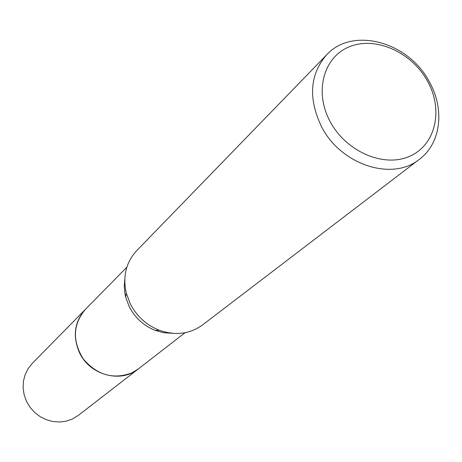 <?xml version="1.0" encoding="UTF-8"?>
<svg xmlns="http://www.w3.org/2000/svg" width="462" height="462" viewBox="0 0 462 462"><rect width="100%" height="100%" fill="white"/><g stroke="black" fill="none" stroke-linecap="round" stroke-linejoin="round"><path stroke-width="0.69" d="M138.825 368.532L138.271 368.971C120.842 383.443 89.957 375.19 79.574 352.858C72.407 336.382 74.336 321.899 85.355 309.413L85.845 308.911M138.664 368.659C121.31 383.524 90.032 375.392 79.568 352.858C72.332 336.157 74.376 321.558 85.701 309.061M172.274 333.304L163.71 332.721L155.249 330.399C143.786 325.814 135.135 317.96 129.296 306.849L125.641 297.083L124.873 293.376L124.278 285.932L124.763 279.833M419.473 159.234L202.552 324.936C189.813 334.084 175.381 335.851 159.251 330.243C146.489 325.132 136.85 316.383 130.342 304.002L126.27 293.127C122.597 276.455 126.051 262.329 136.625 250.756L326.674 54.811C352.731 26.155 409.084 42.007 429.579 82.248C444.9 109.558 440.892 143.353 419.473 159.234C392.527 181.641 340.696 164.951 321.396 126.449C308.073 98.215 309.835 74.336 326.674 54.811M427.714 81.508C443.578 110.141 435.631 145.166 409.569 156.323C383.76 167.92 345.876 151.576 330.035 121.362C313.796 91.309 323.885 56.133 350.294 46.402C376.484 36.221 412.225 52.714 427.714 81.508M85.343 309.413C72.869 324.434 72.182 340.956 83.281 358.974C97.072 375.115 113.219 379.776 131.739 372.955L138.271 368.971L78.384 415.355L72.563 418.93L66.303 421.13L59.656 422.008L52.887 421.535L46.269 419.71L40.073 416.603L34.546 412.347L29.926 407.109L26.392 401.097L24.088 394.565L23.1 387.774L23.47 381L25.179 374.52L28.142 368.584L32.242 363.432L126.854 267.203M138.271 368.965L185.066 332.709M155.249 330.399L159.251 330.243M125.641 297.083L126.27 293.127"/></g></svg>
